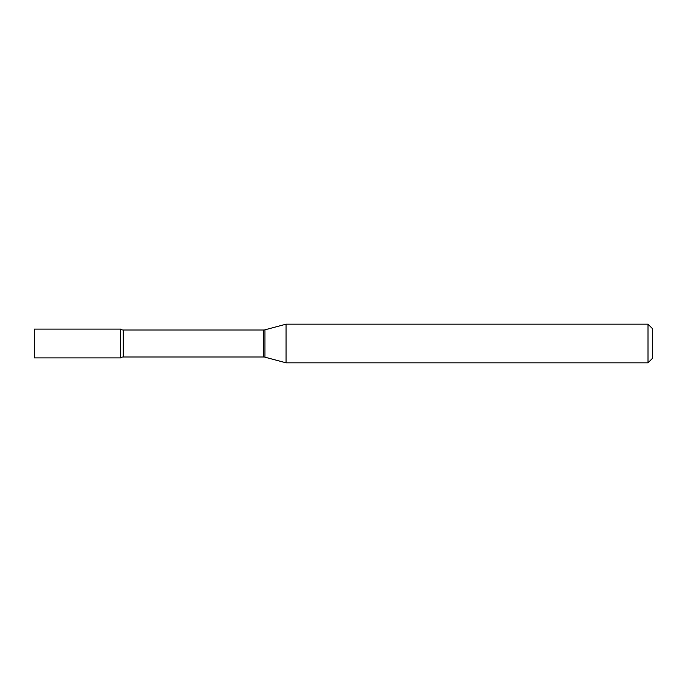 <?xml version="1.0" encoding="UTF-8"?>
<svg xmlns="http://www.w3.org/2000/svg" width="687" height="687" viewBox="0 0 687 687"><rect width="100%" height="100%" fill="white"/><g stroke="black" fill="none" stroke-linecap="round" stroke-linejoin="round"><path stroke-width="1.03" d="M286.05 362.822L286.05 324.178L264.95 329.829A4.637 4.637 0 0 1 263.748 329.992L123.299 329.992A4.637 4.637 0 0 1 120.603 329.125L34.35 329.125L34.35 357.875L120.603 357.875L120.603 329.125L120.603 357.875A4.637 4.637 0 0 1 123.299 357.008L263.748 357.008A4.637 4.637 0 0 1 264.95 357.171L286.05 362.822L648.013 362.822L648.013 324.178L652.65 328.815L652.65 358.185L648.013 362.822M286.05 324.178L648.013 324.178M123.299 329.992L123.299 357.008M263.748 329.992L263.748 357.008M264.95 329.829L264.95 357.171"/></g></svg>
